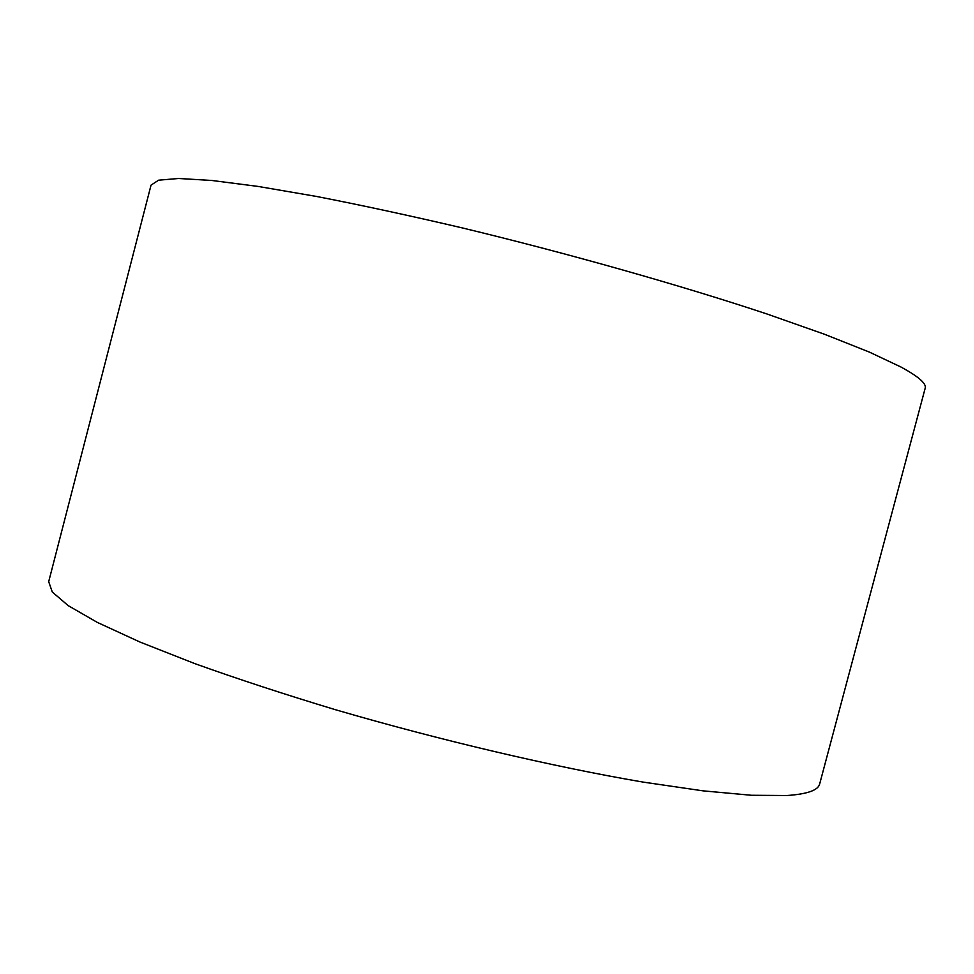 <?xml version="1.0" encoding="UTF-8"?>
<svg xmlns="http://www.w3.org/2000/svg" width="974" height="974" viewBox="0 0 974 974"><rect width="100%" height="100%" fill="white"/><g stroke="black" fill="none" stroke-linecap="round" stroke-linejoin="round"><path stroke-width="1.46" d="M819.682 783.912C818.245 790.243 807.336 794.114 786.968 795.514L751.49 795.271L703.082 790.851L642.803 782.049C553.609 766.842 440.674 740.41 335.835 709.827C284.566 694.352 237.644 678.975 195.08 663.708L139.903 642.012L97.4 622.447L68.241 605.658L52.279 591.997L48.7 581.661L151.043 185.121L158.592 180.19L178.607 178.486L211.735 180.458L257.988 186.411L316.489 196.444C361.001 205.1 409.445 215.558 461.834 227.806C568.512 253.532 680.656 285.297 766.745 313.908L824.296 334.179L869.344 352.077L901.06 367.064C918.604 376.621 926.639 383.671 925.178 388.212L819.682 783.912"/></g></svg>
